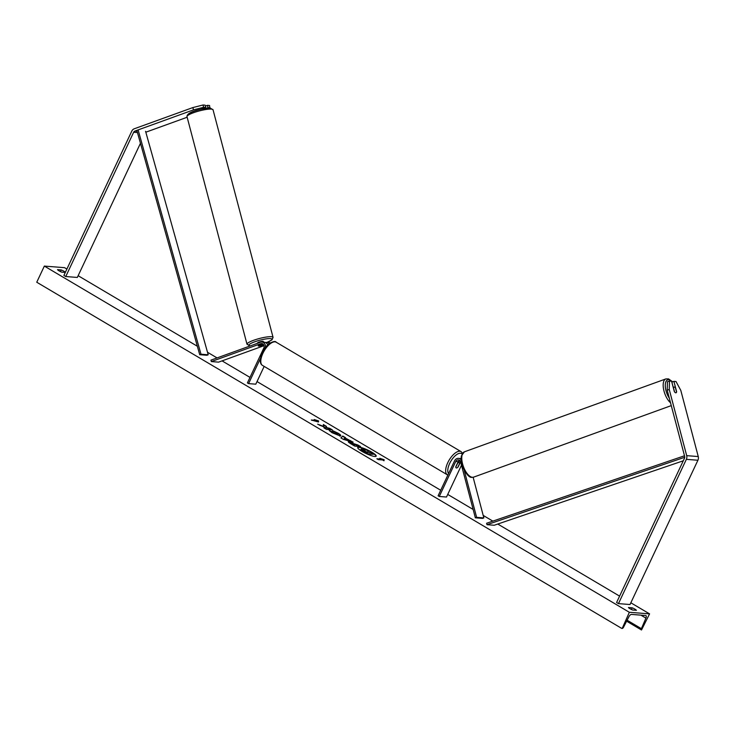 <?xml version="1.0" encoding="UTF-8"?>
<svg xmlns="http://www.w3.org/2000/svg" width="735" height="735" viewBox="0 0 735 735"><rect width="100%" height="100%" fill="white"/><g stroke="black" fill="none" stroke-linecap="round" stroke-linejoin="round"><path stroke-width="1.1" d="M473.138 477.281L483.85 517.918L476.629 517.357L464.299 470.611M458.769 462.398L459.338 461.185A4.539 3.987 94.5 0 1 459.733 460.487M459.513 460.312A3.032 2.655 -85.5 0 0 458.19 461.699L455.792 466.808A3.032 1.332 120.6 0 0 456.159 467.892A3.032 1.332 120.6 0 0 458.098 466.991L460.505 461.883A3.032 2.655 94.5 0 1 460.56 461.755M461.056 458.576A4.539 3.987 -85.5 0 0 460.891 458.557L458.429 458.364A4.539 3.987 94.5 0 0 454.57 460.808L438.115 495.776L439.282 496.474L455.737 461.506A3.032 2.655 94.5 0 1 460.625 461.966L475.352 517.817L482.573 518.386L483.85 517.918M475.352 517.817L476.629 517.357M458.429 458.364A4.539 3.987 94.5 0 1 461.084 459.844M461.479 465.209L446.503 497.035L439.282 496.474M667.205 390.212L667.426 381.768L669.466 381.024L671.588 381.199L674.326 391.562A3.032 1.351 70.1 0 0 675.777 392.812A3.032 1.351 70.1 0 0 676.053 392.775A3.032 1.351 70.1 0 0 676.632 391.746L673.894 381.373L676.016 381.538L680.803 390.386L698.25 456.554A4.842 4.254 94.5 0 1 697.919 460.248L630.024 604.528L618.466 603.619L686.361 459.347A4.842 4.254 94.5 0 0 686.692 455.654L669.245 389.476L667.205 390.212L684.653 456.389A2.425 2.122 94.5 0 1 684.487 458.236L616.591 602.507L618.466 603.619M673.242 387.354L671.854 382.117L673.894 381.373M669.466 381.024L669.245 389.476M193.48 109.873L134.918 131.069A2.425 2.122 -85.5 0 0 133.651 132.263L65.764 276.535L63.89 275.432L131.776 131.152A4.842 4.254 -85.5 0 1 134.312 128.763L192.873 107.567L193.48 109.873L203.632 107.301L203.025 104.995L192.873 107.567M187.149 117.251L146.476 131.969A2.425 2.122 -85.5 0 0 145.861 132.328M210.182 107.815L208.06 107.65L207.454 105.344L209.576 105.509L209.806 108.027M206.48 108.22L208.06 107.65M203.632 107.301L205.754 107.466L200.71 109.285M140.458 143.27L77.322 277.444L65.764 276.535M205.754 107.466L205.138 105.16L203.025 104.995M205.387 106.088L207.454 105.344M263.663 344.733L260.796 345.772A3.032 0.533 -14.8 0 1 258.619 346.056A3.032 0.533 -14.8 0 1 258.242 345.9A3.032 0.533 -14.8 0 1 258.481 345.588L262.937 343.98M265.39 347.572A4.539 3.987 -85.5 0 0 261.871 342.041A4.539 3.987 -85.5 0 0 260.374 342.244L210.954 360.132L211.331 361.574L218.561 362.144L264.076 345.671M270.296 342.923A4.539 3.987 -85.5 0 0 269.093 342.611L266.64 342.418A4.539 3.987 -85.5 0 0 265.473 342.519M269.148 343.714A4.539 3.987 -85.5 0 0 266.64 342.418M268.054 344.642A3.032 2.655 -85.5 0 0 267.255 344.109M264.159 366.407L255.798 384.175L248.577 383.615L247.401 382.917L263.856 347.958A3.032 2.655 -85.5 0 0 260.76 343.686L211.331 361.574M248.577 383.615L260.401 358.478M261.871 342.041L264.334 342.234A4.539 3.987 94.5 0 1 267.678 344.991M458.061 461.975L459.246 462.683A3.032 1.332 -59.4 0 0 457.593 463.289L457.482 463.215M459.246 462.683A3.032 1.332 -59.4 0 1 459.623 463.445L457.813 467.285A3.032 1.332 -59.4 0 1 456.159 467.892A3.032 1.332 -59.4 0 1 455.792 467.129L457.593 463.289M676.577 392.067A3.032 1.351 -109.9 0 1 676.053 392.775A3.032 1.351 -109.9 0 1 675.777 392.812A3.032 1.351 -109.9 0 1 674.555 391.902L673.471 387.795A3.032 1.351 -109.9 0 1 673.995 387.079A3.032 1.351 -109.9 0 1 674.261 387.051A3.032 1.351 -109.9 0 1 675.493 387.951L676.577 392.067M376.09 456.27A10.207 1.929 25.2 0 0 371.69 452.457A10.207 1.929 25.2 0 0 357.669 447.606M362.07 451.419A10.207 1.929 25.2 0 0 376.182 456.15A10.207 1.929 25.2 0 0 371.809 452.19A10.207 1.929 25.2 0 0 357.706 447.459A10.207 1.929 25.2 0 0 362.07 451.419M649.565 613.872L629.344 612.283L622.196 628.453A1.516 0.661 120.6 0 0 623.5 627.267L628.875 616.775A3.032 1.332 -59.4 0 1 631.494 614.405L645.652 615.517A3.032 1.332 -59.4 0 1 645.927 615.599A3.032 1.332 -59.4 0 1 645.918 618.117L641.389 628.673A1.516 0.661 120.6 0 0 641.389 629.932A1.516 0.661 120.6 0 0 641.526 629.968L649.565 613.872L630.841 602.783M629.344 612.283L44.348 266.088L64.57 267.678L66.894 269.047M78.14 275.708L197.347 346.249M207.5 352.258L217.064 357.917M222.062 360.876L250.001 377.413M257.029 381.566L440.706 490.263M447.734 494.425L473.156 509.465M483.189 515.41L492.845 521.124M497.77 524.037L619.596 596.131M332.652 430.664L338.1 433.218C340.911 434.955 341.527 435.827 339.938 435.837L331.981 432.685L329.216 430.425L333.469 432.814L337.742 434.146L337.117 434.523L336.556 433.053L332.652 430.664M340.801 435.644L339.938 435.837M348.326 441.891L357.973 445.042L360.563 446.577L354.784 446.117L350.779 443.747C348.335 442.277 347.71 441.57 348.914 441.606L348.316 441.726M323.685 426.438L317.658 424.15L326.303 428.055L323.96 427.871L326.551 429.415L332.33 429.865L329.739 428.33L326.643 427.595L326.432 426.373L323.317 424.527L323.565 426.713L319.155 425.032M632.66 610.022L636.418 610.316A3.785 0.717 25.2 0 0 634.865 609.113A3.785 0.717 25.2 0 0 632.21 607.817L628.453 607.523A3.785 0.717 25.2 0 0 632.66 610.022M65.305 272.419L61.703 272.134A3.785 0.717 -154.8 0 1 57.495 269.644L61.253 269.938A3.785 0.717 -154.8 0 1 63.908 271.224A3.785 0.717 -154.8 0 1 65.36 272.299M382.586 459.954L383.992 460.781L384.139 459.715L379.774 458.291L381.18 459.118L376.844 458.778L378.249 459.614L382.586 459.954M314.258 419.52L318.613 420.935L318.466 422.009L311.328 420.007L315.664 420.346L314.258 419.52M345.147 437.977L353.14 442.176L343.392 439.374L340.902 437.904L342.731 436.02L345.496 437.656L345.018 438.244L348.776 440.118M60.463 271.601L61.253 269.938M631.429 609.48L632.21 607.817M44.348 266.088L36.75 282.231L621.746 628.416M364.918 450.233L364.9 449.158L367.895 450.941L368.033 451.915L369.172 452.595L370.927 452.732L373.527 454.267L367.739 453.817L360.876 449.434L361.409 449.048L365.12 450.325L364.9 449.158M373.527 454.267L367.61 454.083L360.747 449.701L361.262 449.315M360.747 449.701L361.39 449.048M377.386 459.099L381.18 459.118M383.909 460.735L384.139 459.715M384.01 459.981L380.95 458.98M315.425 420.209L318.613 420.935M318.485 421.21L318.384 421.954M311.87 420.328L315.664 420.346M331.66 429.81L326.515 427.871L326.432 426.373M326.303 426.64L323.391 424.922M324.502 428.193L326.303 428.055M348.932 441.606L356.319 444.905M356.19 445.18L357.973 445.042M357.844 445.309L359.893 446.522M355.069 444.813L353.416 444.96L351.229 443.462L351.587 443.141L353.535 444.693L355.069 444.813L351.587 443.141M332.523 430.93L337.971 433.485C340.783 435.221 341.398 436.094 339.809 436.112M329.482 430.866L332.101 431.656M331.972 431.923L337.117 434.523M348.647 440.394L350.457 440.596M350.329 440.862L352.01 441.854M340.994 437.959L342.731 436.02M342.602 436.287L345.266 437.867M344.053 438.804L346.608 439.824L344.651 438.317L344.053 438.804L346.736 439.548M364.101 450.601L366.526 452.383L367.913 452.494L363.898 450.638M367.243 452.438L363.99 450.867M257.553 343.273L257.48 343.024A3.032 0.533 -14.8 0 1 259.602 341.922A3.032 0.533 -14.8 0 1 262.965 341.325A3.032 0.533 -14.8 0 1 263.341 341.481L263.525 342.17M263.635 344.687L260.365 345.863A3.032 0.533 -14.8 0 1 258.619 346.056A3.032 0.533 -14.8 0 1 258.242 345.9A3.032 0.533 -14.8 0 1 258.343 345.707L261.963 344.329M261.982 344.393A3.032 0.533 -14.8 0 1 263.222 344.21M683.284 460.799L494.196 525.259L486.974 524.689L684.735 457.271M684.496 455.783L486.616 523.246L486.974 524.689M145.576 131.317L208.207 354.775L206.939 355.262L199.718 354.702L137.087 131.234L134.918 131.069M208.207 354.775L200.986 354.215L199.718 354.702M138.355 130.747L200.986 354.215M458.19 461.699L455.737 461.506M697.919 460.248L686.361 459.347M698.25 456.554L686.692 455.654M146.476 131.969L145.741 131.914M137.454 132.557L133.651 132.263M262.717 343.842L260.76 343.686M462.012 454.065A11.962 5.255 120.6 0 0 449.655 463.454A11.962 5.255 120.6 0 0 448.57 473.561M447.762 462.701A13.469 5.926 -59.4 0 1 461.056 451.612L276.195 342.216A13.469 5.926 120.6 0 0 262.91 353.305A13.469 5.926 120.6 0 0 262.478 365.405L447.33 474.801A13.469 5.926 -59.4 0 1 447.762 462.701M672.387 381.924A11.962 5.32 70.1 0 0 668.703 379.747A11.962 5.32 70.1 0 0 665.267 385.939A11.962 5.32 70.1 0 0 669.291 398.149M472.394 477.3A13.469 5.99 70.1 0 0 473.597 477.153L471.898 477.373C469.362 477.759 466.266 474.25 462.6 466.835C461.295 463.904 460.873 460.275 461.341 455.957L464.428 451.814A13.469 5.99 70.1 0 0 462.958 465.255A13.469 5.99 70.1 0 0 472.394 477.3M670.513 402.771A13.469 5.99 -109.9 0 1 663.604 389.339A13.469 5.99 -109.9 0 1 665.846 378.92L464.428 451.814M641.389 629.932L626.615 621.185L641.278 629.831M627.111 620.221L641.389 628.673M640.892 615.14L645.918 618.117M209.705 108.118A11.962 2.113 165.2 0 0 195.538 110.764A11.962 2.113 165.2 0 0 188.307 115.101M213.04 109.772L210.21 108.054C201.592 108.412 186.607 111.95 186.993 116.644A13.469 2.389 -14.8 0 1 196.401 111.757A13.469 2.389 -14.8 0 1 211.358 109.102A13.469 2.389 -14.8 0 1 213.04 109.772L273.062 337.374A13.469 2.389 165.2 0 0 271.38 336.704A13.469 2.389 165.2 0 0 256.414 339.359A13.469 2.389 165.2 0 0 247.006 344.246L250.075 345.974M250.313 345.891A11.962 2.113 -14.8 0 1 254.733 341.793A11.962 2.113 -14.8 0 1 270.48 338.605A11.962 2.113 -14.8 0 1 266.833 342.427M462.563 453.201L461.056 451.612M262.478 365.405C259.675 363.788 259.602 359.562 262.257 352.717C265.684 343.971 275.028 339.726 276.195 342.216M447.863 475.058L447.33 474.801M672.654 381.823L668.528 378.883L665.846 378.92M671.266 405.619L473.597 477.153M673.995 387.079L673.214 387.363M186.993 116.644L247.006 344.246M266.906 342.437L272.005 339.846L273.062 337.374"/></g></svg>
